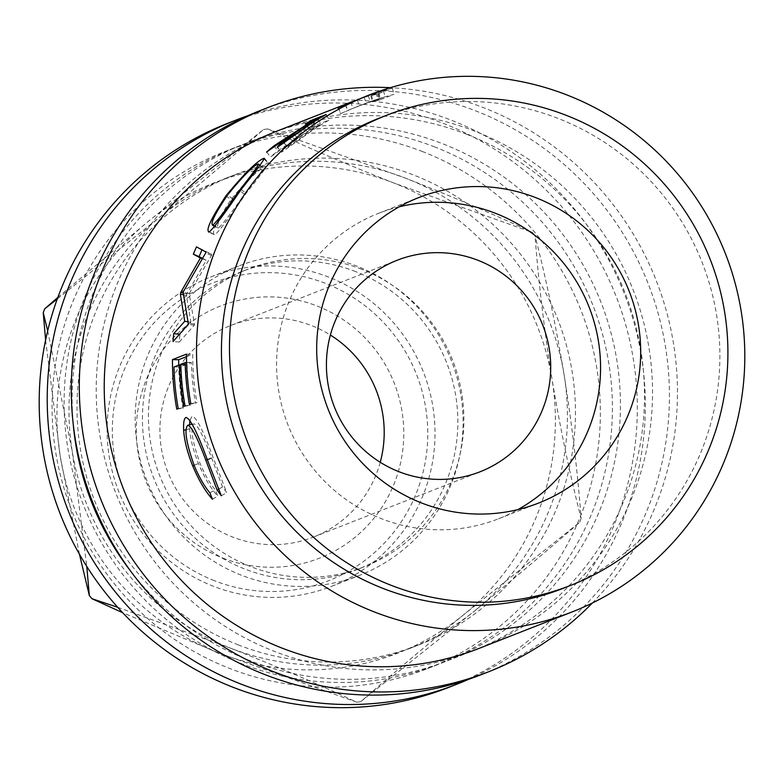 <?xml version="1.0" encoding="UTF-8"?>
<svg xmlns="http://www.w3.org/2000/svg" width="784" height="784" viewBox="0 0 784 784"><rect width="100%" height="100%" fill="white"/><g stroke="black" fill="none" stroke-linecap="round" stroke-linejoin="round"><path stroke-width="0.59" stroke-dasharray="3.92 2.94" d="M222.93 558.11A135.456 133.466 68.6 0 0 395.205 480.984A135.456 133.466 68.6 0 0 317.177 306.034A135.456 133.466 68.6 0 0 144.893 383.17A135.456 133.466 68.6 0 0 222.93 558.11M380.24 462.276A113.592 111.926 -111.4 0 1 313.502 537.05A113.592 111.926 -111.4 0 1 232.534 536.991A113.592 111.926 -111.4 0 1 159.907 431.2A113.592 111.926 -111.4 0 1 230.604 325.527A113.592 111.926 -111.4 0 1 311.571 325.595A113.592 111.926 -111.4 0 1 330.378 335.052M352.643 101.469L371.322 95.001A277.683 273.606 68.6 0 1 377.3 93.257L370.812 95.795A277.683 273.606 68.6 0 1 378.368 93.796L392.412 88.288A277.683 273.606 68.6 0 0 375.987 92.943L359.18 98.911M277.066 131.085A277.683 273.606 -111.4 0 1 474.977 131.251A277.683 273.606 -111.4 0 1 652.513 389.854A277.683 273.606 -111.4 0 1 479.7 648.162M562.765 588.49A252.438 248.734 68.6 0 0 719.879 353.672A252.438 248.734 68.6 0 0 558.482 118.58A252.438 248.734 68.6 0 0 378.554 118.423M399.291 206.77A164.081 161.671 68.6 0 0 378.701 213.268A164.081 161.671 68.6 0 0 276.576 365.903A164.081 161.671 68.6 0 0 381.485 518.714A164.081 161.671 68.6 0 0 498.438 518.812A164.081 161.671 68.6 0 0 517.959 509.58M480.886 674.808A302.918 298.479 68.6 0 0 669.418 393.019A302.918 298.479 68.6 0 0 475.741 110.907A302.918 298.479 68.6 0 0 259.827 110.73M592.332 603.033A302.918 298.479 68.6 0 0 483.767 107.761A302.918 298.479 68.6 0 0 390.373 87.671M448.781 687.382A302.918 298.479 68.6 0 0 637.314 405.593A302.918 298.479 68.6 0 0 443.636 123.49A302.918 298.479 68.6 0 0 227.732 123.304M468.744 679.258A302.918 298.479 68.6 0 0 645.212 395.9A302.918 298.479 68.6 0 0 451.662 120.344A302.918 298.479 68.6 0 0 247.901 115.709M214.473 580.719A159.75 157.408 -111.4 0 1 122.441 374.399A159.75 157.408 -111.4 0 1 325.625 283.436A159.75 157.408 -111.4 0 1 417.656 489.755A159.75 157.408 -111.4 0 1 214.473 580.719M328.819 277.164A166.061 163.631 68.6 0 0 210.465 277.066A166.061 163.631 68.6 0 0 107.104 431.543A166.061 163.631 68.6 0 0 213.277 586.197A166.061 163.631 68.6 0 0 331.642 586.295A166.061 163.631 68.6 0 0 435.002 431.817A166.061 163.631 68.6 0 0 328.819 277.164M355.72 271.636A159.75 157.408 68.6 0 0 241.854 271.548A159.75 157.408 68.6 0 0 142.423 420.155A159.75 157.408 68.6 0 0 244.569 568.929A159.75 157.408 68.6 0 0 358.425 569.027A159.75 157.408 68.6 0 0 457.856 420.42A159.75 157.408 68.6 0 0 355.72 271.636M241.364 575.191A166.061 163.631 -111.4 0 1 135.191 420.538A166.061 163.631 -111.4 0 1 238.552 266.06A166.061 163.631 -111.4 0 1 356.906 266.158A166.061 163.631 -111.4 0 1 463.089 420.812A166.061 163.631 -111.4 0 1 359.729 575.289A166.061 163.631 -111.4 0 1 241.364 575.191M361.738 269.284A159.75 157.408 68.6 0 0 247.871 269.186A159.75 157.408 68.6 0 0 148.441 417.794A159.75 157.408 68.6 0 0 250.586 566.567A159.75 157.408 68.6 0 0 364.452 566.665A159.75 157.408 68.6 0 0 463.873 418.058A159.75 157.408 68.6 0 0 361.738 269.284M117.718 607.296L230.378 648.094A252.438 248.734 -111.4 0 1 72.295 451.721A252.438 248.734 -111.4 0 1 160.112 216.835A252.438 248.734 -111.4 0 1 226.096 178.174A252.438 248.734 -111.4 0 1 406.014 178.331A252.438 248.734 -111.4 0 1 564.098 374.693A252.438 248.734 -111.4 0 1 476.28 609.58A252.438 248.734 -111.4 0 1 410.297 648.241A252.438 248.734 -111.4 0 1 230.378 648.094C276.919 666.459 319.068 684.501 356.818 702.209L218.344 652.807A252.438 248.734 -111.4 0 1 60.26 456.435A252.438 248.734 -111.4 0 1 148.078 221.558A252.438 248.734 -111.4 0 1 393.98 183.044A252.438 248.734 -111.4 0 1 552.063 379.417A252.438 248.734 -111.4 0 1 464.246 614.293A252.438 248.734 -111.4 0 1 218.344 652.807L122.696 612.716M238.405 644.948A252.438 248.734 -111.4 0 1 77.008 409.856A252.438 248.734 -111.4 0 1 234.112 175.028A252.438 248.734 -111.4 0 1 414.04 175.185A252.438 248.734 -111.4 0 1 575.436 410.267A252.438 248.734 -111.4 0 1 418.323 645.095A252.438 248.734 -111.4 0 1 238.405 644.948M422.821 151.694A277.683 273.606 68.6 0 0 224.91 151.528A277.683 273.606 68.6 0 0 52.087 409.836A277.683 273.606 68.6 0 0 229.624 668.429A277.683 273.606 68.6 0 0 427.535 668.595A277.683 273.606 68.6 0 0 600.358 410.297A277.683 273.606 68.6 0 0 422.821 151.694M434.855 146.98A277.683 273.606 68.6 0 0 236.944 146.814A277.683 273.606 68.6 0 0 64.121 405.112A277.683 273.606 68.6 0 0 241.658 663.715A277.683 273.606 68.6 0 0 439.569 663.881A277.683 273.606 68.6 0 0 612.392 405.573A277.683 273.606 68.6 0 0 434.855 146.98M73.226 424.124A277.683 273.606 -111.4 0 1 244.971 143.668A277.683 273.606 -111.4 0 1 442.882 143.835A277.683 273.606 -111.4 0 1 620.418 402.427A277.683 273.606 -111.4 0 1 447.595 660.736A277.683 273.606 -111.4 0 1 249.684 660.569A277.683 273.606 -111.4 0 1 131.036 571.634M466.96 134.397A277.683 273.606 68.6 0 0 269.039 134.231A277.683 273.606 68.6 0 0 96.216 392.539A277.683 273.606 68.6 0 0 273.753 651.141A277.683 273.606 68.6 0 0 471.674 651.298A277.683 273.606 68.6 0 0 644.497 393A277.683 273.606 68.6 0 0 466.96 134.397M47.697 330.809L72.295 451.721L86.789 566.43M57.82 297.459L148.078 221.558L263.512 129.556C233.181 156.016 198.715 185.112 160.112 216.835L57.252 299.018M532.454 232.446C494.586 214.689 452.446 196.647 406.014 178.331L267.54 128.929C305.407 146.677 347.547 164.718 393.98 183.044L532.454 232.446A290.296 286.042 -111.4 0 1 535.041 235.661C538.451 281.201 544.125 329.123 552.063 379.417C560.364 428.917 570.046 475.261 581.12 518.449C577.71 472.909 572.036 424.997 564.098 374.693C555.797 325.193 546.105 278.849 535.041 235.661M263.512 129.556A290.296 286.042 -111.4 0 1 267.54 128.929M476.28 609.58C514.431 578.229 548.898 549.133 579.68 522.301L464.246 614.293C426.094 645.644 391.628 674.74 360.846 701.572L476.28 609.58M581.12 518.449A290.296 286.042 -111.4 0 1 579.68 522.301M360.846 701.572A290.296 286.042 -111.4 0 1 356.818 702.209M79.429 554.18L60.26 456.435L45.609 340.05M358.455 99.196L368.225 95.609A277.683 273.606 68.6 0 1 383.415 90.856L353.339 101.195M232.564 198.832C220.03 217.511 215.316 227.252 218.422 228.056C222.744 224.244 231.417 212.954 244.451 194.177C258.191 176.733 264.208 168.139 262.483 168.384C256.819 171.088 246.852 181.241 232.564 198.832L227.566 195.02M214.806 226.449L218.422 228.056L215.032 226.155M244.451 194.177L239.443 190.365M260.023 165.179L263.169 168.325L262.483 168.384L258.034 163.925M283.671 142.296L287.61 147.216L307.74 133.015A271.372 267.383 68.6 0 1 321.185 124.421L316.511 126.253L303.349 134.642C292.902 141.992 287.659 146.187 287.61 147.216L283.436 142.325M318.108 119.207L321.185 124.421M313.296 120.824L316.511 126.253M345.391 104.556L347.92 110.338L370.293 101.567A271.372 267.383 68.6 0 1 385.14 96.922L366.206 103.204L347.92 110.338M383.415 90.856L385.14 96.922M378.741 92.688L380.456 98.764M364.158 97.236L366.206 103.204M189.983 420.136L192.149 416.177C196.461 417.255 203.468 431.073 213.17 457.64L226.703 492.636L222.558 487.05L211.553 457.758C203.468 436.08 197.558 424.742 193.815 423.762C190.11 427.721 192.129 440.775 199.871 462.913C204.683 474.398 209.847 483.385 215.355 489.873L217.825 496.115C210.925 488.648 204.467 477.789 198.45 463.52C193.207 450.281 190.287 438.707 189.699 428.779L189.591 424.791M192.305 424.124L187.778 425.242M186.494 356.642L192.717 354.211A271.372 267.383 68.6 0 0 196.941 402.604L195.5 403.172A271.372 267.383 68.6 0 1 191.374 362.502L187.053 364.197A271.372 267.383 68.6 0 0 191.178 404.867L189.738 405.426A271.372 267.383 68.6 0 1 185.612 364.766L180.212 366.883A271.372 267.383 68.6 0 0 184.338 407.543L182.897 408.111A271.372 267.383 68.6 0 1 178.713 365.128M202.311 258.279L206.231 260.288L186.827 293.931A271.372 267.383 68.6 0 0 186.416 295.617L190.904 322.165L179.899 334.317A271.372 267.383 68.6 0 0 179.271 342.049L194.314 325.164A271.372 267.383 68.6 0 1 194.432 324.047L189.16 293.726L211.415 255.466A271.372 267.383 68.6 0 1 211.817 254.437L202.164 249.518A271.372 267.383 68.6 0 0 201.998 249.871M264.296 159.152L267.912 163.003C270.157 162.288 262.885 172.392 246.117 193.305C230.251 216.531 219.834 230.388 214.845 234.867C210.759 234.004 216.129 222.264 230.947 199.646C248.597 178.252 260.915 166.032 267.912 163.003L268.745 162.935L264.404 158.348M209.299 231.946L214.845 234.867L208.426 231.995M312.767 121.138L315.197 125.538L329.241 120.03A271.372 267.383 68.6 0 0 314.649 128.811L281.74 152.135L277.222 147.382M315.197 125.538A271.372 267.383 68.6 0 0 308.582 129.36L315.07 126.822A271.372 267.383 68.6 0 0 309.778 130.066L277.869 150.802A271.372 267.383 68.6 0 0 270.627 156.878L301.879 135.24C287.424 145.667 280.711 151.302 281.74 152.135L277.673 147.323M378.368 93.796L379.917 99.911L393.96 94.403A271.372 267.383 68.6 0 0 377.908 98.96L361.483 104.782L340.55 113.641L337.865 107.937M379.917 99.911A271.372 267.383 68.6 0 0 372.537 101.861L379.015 99.323A271.372 267.383 68.6 0 0 373.184 101.038L355.642 107.075M338.286 107.8L340.981 113.504L354.241 107.624M207.407 459.973L213.17 457.64M221.323 495.753L226.703 492.636M186.073 429.72L189.699 428.779M194.118 465.275L198.45 463.52M212.444 499.232L217.825 496.115M209.896 492.852L215.355 489.873M194.109 465.245L199.871 462.913M207.211 459.502L211.553 457.758M219.04 488.971L222.558 487.05M186.484 354.133L192.717 354.211M176.763 409.16L182.897 408.111M178.203 408.601L184.338 407.543M173.979 366.981L180.212 366.883M180.839 364.844L185.612 364.766M183.603 406.484L189.738 405.426M185.044 405.916L191.178 404.867M180.82 364.305L187.053 364.197M186.602 362.59L191.374 362.502M189.365 404.221L195.5 403.172M190.806 403.662L196.941 402.604M186.416 295.617L183.378 294.833M190.904 322.165L187.886 321.754M179.899 334.317L179.399 334.268M179.271 342.049L173.058 341.569M194.314 325.164L188.121 324.409M194.432 324.047L188.248 323.273M189.16 293.726L183.113 292.138M211.415 255.466L205.614 253.095M211.817 254.437L206.025 252.046M202.164 249.518L196.48 246.882M206.231 260.288L202.076 258.651M186.827 293.931L183.191 292.961M241.119 189.493L246.117 193.305M225.939 195.843L230.947 199.646M326.183 114.513L329.241 120.03M305.378 123.931L308.582 129.36M311.993 121.608L315.07 126.822M306.446 124.705L309.778 130.066M273.949 145.863L277.869 150.802M266.54 152.086L270.627 156.878M298.361 130.007L301.879 135.24M294.892 134.887L298.655 139.944M392.412 88.288L393.96 94.403M370.812 95.795L372.537 101.861M377.3 93.257L379.015 99.323M350.644 102.253L352.976 108.123M357.122 99.725L359.464 105.585M304.221 127.782L307.74 133.015M299.841 129.409L303.349 134.642M368.225 95.609L370.293 101.567M311.258 123.5L314.649 128.811M371.322 95.001L373.184 101.038M375.987 92.943L377.908 98.96M313.502 537.05L480.014 471.801M498.438 518.812L538.559 503.083M210.465 277.066L238.552 266.06M241.854 271.548L247.871 269.186M226.096 178.174L234.112 175.028M224.91 151.528L236.944 146.814M244.971 143.668L269.039 134.231M447.595 660.736L471.674 651.298M427.535 668.595L439.569 663.881M410.297 648.241L418.323 645.095M358.425 569.027L364.452 566.665M331.642 586.295L359.729 575.289M378.701 213.268L418.823 197.548M345.176 104.625L347.704 110.407M360.032 105.35L361.483 104.782M230.604 325.527L397.116 260.278"/><path stroke-width="1.18" d="M330.378 335.052A113.592 111.926 -111.4 0 1 380.24 462.276M399.046 471.733A113.592 111.926 68.6 0 0 480.014 471.801A113.592 111.926 68.6 0 0 550.711 366.128A113.592 111.926 68.6 0 0 478.083 260.337A113.592 111.926 68.6 0 0 397.116 260.278A113.592 111.926 68.6 0 0 326.418 365.942A113.592 111.926 68.6 0 0 399.046 471.733M369.352 94.923A277.683 273.606 68.6 0 0 196.529 353.231A277.683 273.606 68.6 0 0 374.066 611.834A277.683 273.606 68.6 0 0 571.977 611.99A277.683 273.606 68.6 0 0 744.8 353.692A277.683 273.606 68.6 0 0 567.263 95.089A277.683 273.606 68.6 0 0 369.352 94.923L337.865 107.937M338.286 107.8L352.643 101.469M277.673 147.323C276.683 146.441 283.583 140.669 298.361 130.007L266.54 152.086A277.683 273.606 68.6 0 1 273.949 145.863L306.446 124.705A277.683 273.606 68.6 0 1 311.856 121.383L305.378 123.931A277.683 273.606 68.6 0 1 312.14 120.021L326.183 114.513A277.683 273.606 68.6 0 0 311.258 123.5L277.222 147.382M209.299 231.946C205.222 231.015 210.769 218.981 225.939 195.843C243.991 173.96 256.544 161.475 263.6 158.417C265.786 157.731 258.289 168.09 241.119 189.493C224.881 213.287 214.267 227.438 209.299 231.946L208.426 231.995M264.296 159.152L263.6 158.417L264.404 158.348M180.79 292.324A277.683 273.606 68.6 0 0 180.359 294.049L184.72 321.313L173.695 333.651A277.683 273.606 68.6 0 0 173.058 341.569L188.121 324.409A277.683 273.606 68.6 0 1 188.248 323.273L183.113 292.138L205.614 253.095A277.683 273.606 68.6 0 1 206.025 252.046L196.48 246.882A277.683 273.606 68.6 0 0 193.354 254.163L200.41 257.995L180.79 292.324L183.191 292.961M186.484 354.133A277.683 273.606 68.6 0 0 190.806 403.662L189.365 404.221A277.683 273.606 68.6 0 1 185.142 362.61L180.82 364.305A277.683 273.606 68.6 0 0 185.044 405.916L183.603 406.484A277.683 273.606 68.6 0 1 179.379 364.864L173.979 366.981A277.683 273.606 68.6 0 0 178.203 408.601L176.763 409.16A277.683 273.606 68.6 0 1 172.441 359.64L186.484 354.133M186.259 417.441L186.063 417.48C190.385 418.636 197.49 432.797 207.407 459.973L221.323 495.753L217.099 490.029L205.78 460.081C197.519 437.893 191.521 426.28 187.778 425.242C184.073 429.26 186.18 442.597 194.109 465.245C199.028 477.005 204.301 486.207 209.896 492.852L212.444 499.232C205.428 491.588 198.842 480.455 192.688 465.863C187.327 452.309 184.318 440.471 183.672 430.338C183.289 422.4 184.093 418.117 186.063 417.48L186.161 417.46M192.305 424.124L187.778 425.242M571.977 611.99L479.7 648.162A277.683 273.606 -111.4 0 1 281.779 647.996A277.683 273.606 -111.4 0 1 104.243 389.393A277.683 273.606 -111.4 0 1 277.066 131.085L351.938 101.744M386.581 115.287L378.554 118.423A252.438 248.734 68.6 0 0 221.451 353.251A252.438 248.734 68.6 0 0 382.847 588.343A252.438 248.734 68.6 0 0 562.765 588.49L570.791 585.344A252.438 248.734 68.6 0 0 727.905 350.526A252.438 248.734 68.6 0 0 566.509 115.434A252.438 248.734 68.6 0 0 386.581 115.287A252.438 248.734 68.6 0 0 229.477 350.105A252.438 248.734 68.6 0 0 390.873 585.197A252.438 248.734 68.6 0 0 570.791 585.344M421.606 502.985A164.081 161.671 68.6 0 0 538.559 503.083A164.081 161.671 68.6 0 0 640.675 350.448A164.081 161.671 68.6 0 0 535.766 197.646A164.081 161.671 68.6 0 0 418.823 197.548A164.081 161.671 68.6 0 0 316.697 350.183A164.081 161.671 68.6 0 0 421.606 502.985M517.959 509.58A164.081 161.671 68.6 0 0 600.093 355.24A164.081 161.671 68.6 0 0 495.645 213.366A164.081 161.671 68.6 0 0 399.291 206.77M390.373 87.671A302.918 298.479 68.6 0 0 267.854 107.584L259.827 110.73A302.918 298.479 68.6 0 0 71.295 392.519A302.918 298.479 68.6 0 0 264.972 674.622A302.918 298.479 68.6 0 0 480.886 674.808L488.902 671.663A302.918 298.479 68.6 0 0 592.332 603.033M267.854 107.584A302.918 298.479 68.6 0 0 79.321 389.374A302.918 298.479 68.6 0 0 272.999 671.476A302.918 298.479 68.6 0 0 488.902 671.663M247.901 115.709A302.918 298.479 68.6 0 0 235.759 120.168L227.732 123.304A302.918 298.479 68.6 0 0 39.2 405.093A302.918 298.479 68.6 0 0 232.877 687.205A302.918 298.479 68.6 0 0 448.781 687.382L456.807 684.236A302.918 298.479 68.6 0 0 468.744 679.258M235.759 120.168A302.918 298.479 68.6 0 0 47.226 401.947A302.918 298.479 68.6 0 0 240.904 684.06A302.918 298.479 68.6 0 0 456.807 684.236M131.036 571.634A277.683 273.606 -111.4 0 1 73.226 424.124M86.789 566.43L89.317 595.468L79.429 554.18M122.696 612.716L91.904 598.692A290.296 286.042 -111.4 0 1 89.317 595.468M91.904 598.692L117.718 607.296M57.252 299.018L44.678 308.837L57.82 297.459M45.609 340.05L43.238 312.679A290.296 286.042 -111.4 0 1 44.678 308.837M43.238 312.679L47.697 330.809M258.034 163.925C252.33 166.659 242.168 177.027 227.566 195.02C214.728 214.14 209.857 224.126 212.954 224.988C217.286 221.127 226.125 209.583 239.443 190.365C253.516 172.529 259.71 163.709 258.034 163.925L260.023 165.179M214.806 226.449L212.268 225.018L215.032 226.155M304.221 127.782A277.683 273.606 68.6 0 1 317.981 118.992L313.296 120.824L299.841 129.409C289.159 136.926 283.769 141.218 283.671 142.296L304.417 128.066M284.004 143.041L283.436 142.325L284.171 142.923M357.71 99.49L358.455 99.196M240.1 190.865L239.443 190.365M189.591 424.791L189.983 420.136M172.441 359.64L178.674 359.709L186.494 356.642M178.674 359.709A271.372 267.383 68.6 0 0 178.713 365.128M201.998 249.871A271.372 267.383 68.6 0 0 199.107 256.633L193.354 254.163M202.311 258.279L199.107 256.633M183.672 430.338L186.073 429.72M192.688 465.863L194.118 465.275M205.78 460.081L207.211 459.502M217.099 490.029L219.04 488.971M179.379 364.864L180.839 364.844M185.142 362.61L186.602 362.59M183.378 294.833L180.359 294.049M187.886 321.754L184.72 321.313M179.899 334.317L173.695 333.651M202.076 258.651L200.41 257.995M225.939 195.843L226.596 196.343M312.14 120.021L312.767 121.138"/></g></svg>
